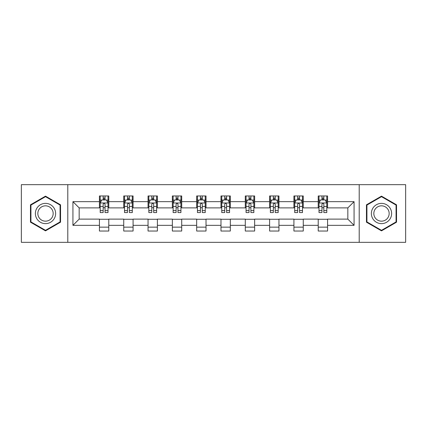 <?xml version="1.0" encoding="UTF-8"?>
<svg xmlns="http://www.w3.org/2000/svg" width="427" height="427" viewBox="0 0 427 427"><rect width="100%" height="100%" fill="white"/><g stroke="black" fill="none" stroke-linecap="round" stroke-linejoin="round"><path stroke-width="0.64" d="M359.208 242.328L405.65 242.328L405.65 184.672L359.208 184.672L359.208 242.328L67.792 242.328L67.792 184.672L21.35 184.672L21.35 242.328L67.792 242.328M359.208 184.672L67.792 184.672M327.573 201.656L327.573 195.966L318.222 195.966L318.222 201.656L303.266 201.656L303.266 195.966L293.915 195.966L293.915 201.656L278.954 201.656L278.954 195.966L269.602 195.966L269.602 201.656L254.641 201.656L254.641 195.966L245.29 195.966L245.29 201.656L230.329 201.656L230.329 195.966L220.978 195.966L220.978 201.656L206.022 201.656L206.022 195.966L196.671 195.966L196.671 201.656L181.71 201.656L181.71 195.966L172.359 195.966L172.359 201.656L157.398 201.656L157.398 195.966L148.046 195.966L148.046 201.656L133.085 201.656L133.085 195.966L123.734 195.966L123.734 201.656L108.778 201.656L108.778 195.966L99.427 195.966L99.427 201.656L72.932 201.656L72.932 225.344L79.166 219.11L99.427 219.11L99.427 231.034L108.778 231.034L108.778 219.11L123.734 219.11L123.734 231.034L133.085 231.034L133.085 219.11L148.046 219.11L148.046 231.034L157.398 231.034L157.398 219.11L172.359 219.11L172.359 231.034L181.71 231.034L181.71 219.11L196.671 219.11L196.671 231.034L206.022 231.034L206.022 219.11L220.978 219.11L220.978 231.034L230.329 231.034L230.329 219.11L245.29 219.11L245.29 231.034L254.641 231.034L254.641 219.11L269.602 219.11L269.602 231.034L278.954 231.034L278.954 219.11L293.915 219.11L293.915 231.034L303.266 231.034L303.266 219.11L318.222 219.11L318.222 231.034L327.573 231.034L327.573 219.11L347.834 219.11L347.834 207.89L327.573 207.89L327.573 201.656L354.068 201.656L354.068 225.344L327.573 225.344M318.222 225.344L303.266 225.344M293.915 225.344L278.954 225.344M269.602 225.344L254.641 225.344M245.29 225.344L230.329 225.344M220.978 225.344L206.022 225.344M196.671 225.344L181.71 225.344M172.359 225.344L157.398 225.344M148.046 225.344L133.085 225.344M123.734 225.344L108.778 225.344M99.427 225.344L72.932 225.344M318.222 201.656L318.222 207.89L303.266 207.89L303.266 201.656M293.915 201.656L293.915 207.89L278.954 207.89L278.954 201.656M269.602 201.656L269.602 207.89L254.641 207.89L254.641 201.656M245.29 201.656L245.29 207.89L230.329 207.89L230.329 201.656M220.978 201.656L220.978 207.89L206.022 207.89L206.022 201.656M196.671 201.656L196.671 207.89L181.71 207.89L181.71 201.656M172.359 201.656L172.359 207.89L157.398 207.89L157.398 201.656M148.046 201.656L148.046 207.89L133.085 207.89L133.085 201.656M123.734 201.656L123.734 207.89L108.778 207.89L108.778 201.656M99.427 201.656L99.427 207.89L79.166 207.89L72.932 201.656M79.166 207.89L79.166 219.11M354.068 225.344L347.834 219.11M347.834 207.89L354.068 201.656M99.427 199.863L100.206 199.863M103.163 199.863L105.037 199.863M107.999 199.863L108.778 199.863M99.427 207.735L100.206 207.735M103.163 207.735L105.037 207.735M107.999 207.735L108.778 207.735M99.427 219.264L108.778 219.264M99.427 227.137L108.778 227.137M123.734 219.264L133.085 219.264M123.734 227.137L133.085 227.137M123.734 199.863L124.513 199.863M127.476 199.863L129.349 199.863M132.306 199.863L133.085 199.863M123.734 207.735L124.513 207.735M127.476 207.735L129.349 207.735M132.306 207.735L133.085 207.735M148.046 219.264L157.398 219.264M148.046 227.137L157.398 227.137M148.046 199.863L148.826 199.863M151.788 199.863L153.656 199.863M156.618 199.863L157.398 199.863M148.046 207.735L148.826 207.735M151.788 207.735L153.656 207.735M156.618 207.735L157.398 207.735M172.359 219.264L181.71 219.264M172.359 227.137L181.71 227.137M172.359 199.863L173.138 199.863M176.1 199.863L177.968 199.863M180.931 199.863L181.71 199.863M172.359 207.735L173.138 207.735M176.1 207.735L177.968 207.735M180.931 207.735L181.71 207.735M196.671 219.264L206.022 219.264M196.671 227.137L206.022 227.137M196.671 199.863L197.45 199.863M200.407 199.863L202.281 199.863M205.243 199.863L206.022 199.863M196.671 207.735L197.45 207.735M200.407 207.735L202.281 207.735M205.243 207.735L206.022 207.735M220.978 219.264L230.329 219.264M220.978 227.137L230.329 227.137M220.978 199.863L221.757 199.863M224.719 199.863L226.593 199.863M229.55 199.863L230.329 199.863M220.978 207.735L221.757 207.735M224.719 207.735L226.593 207.735M229.55 207.735L230.329 207.735M245.29 219.264L254.641 219.264M245.29 227.137L254.641 227.137M245.29 199.863L246.069 199.863M249.032 199.863L250.9 199.863M253.862 199.863L254.641 199.863M245.29 207.735L246.069 207.735M249.032 207.735L250.9 207.735M253.862 207.735L254.641 207.735M269.602 219.264L278.954 219.264M269.602 227.137L278.954 227.137M269.602 199.863L270.382 199.863M273.344 199.863L275.212 199.863M278.174 199.863L278.954 199.863M269.602 207.735L270.382 207.735M273.344 207.735L275.212 207.735M278.174 207.735L278.954 207.735M293.915 219.264L303.266 219.264M293.915 227.137L303.266 227.137M293.915 199.863L294.694 199.863M297.651 199.863L299.524 199.863M302.487 199.863L303.266 199.863M293.915 207.735L294.694 207.735M297.651 207.735L299.524 207.735M302.487 207.735L303.266 207.735M318.222 219.264L327.573 219.264M318.222 227.137L327.573 227.137M318.222 199.863L319.001 199.863M321.963 199.863L323.837 199.863M326.794 199.863L327.573 199.863M318.222 207.735L319.001 207.735M321.963 207.735L323.837 207.735M326.794 207.735L327.573 207.735M45.508 230.863L60.543 222.184L60.543 204.816L45.508 196.137L30.466 204.816L30.466 222.184L45.508 230.863M396.534 204.816L381.492 196.137L366.457 204.816L366.457 222.184L381.492 230.863L396.534 222.184L396.534 204.816M105.037 197.995L103.163 197.995M107.999 210.612L105.037 210.612L105.037 212.566L107.999 212.566L107.999 203.06L106.44 199.943L101.765 199.943L100.206 203.06L100.206 212.566L103.163 212.566L103.163 210.612L100.206 210.612M100.206 203.06L100.206 195.966M107.999 203.06L107.999 195.966M103.163 199.943L103.163 195.966M105.037 195.966L105.037 199.943M105.037 210.612L105.037 204.229C104.412 203.028 103.788 203.028 103.163 204.229L103.163 210.612M54.277 218.565A10.131 10.131 0 0 0 50.567 204.725A10.131 10.131 0 0 0 36.733 208.435A10.131 10.131 0 0 0 40.442 222.275A10.131 10.131 0 0 0 54.277 218.565M52.147 217.332A7.67 7.67 0 0 0 49.34 206.86A7.67 7.67 0 0 0 38.862 209.668A7.67 7.67 0 0 0 41.67 220.14A7.67 7.67 0 0 0 52.147 217.332M30.936 221.912L30.936 205.088L45.508 196.676L60.074 205.088L60.074 221.912L45.508 230.324L30.936 221.912M381.492 203.369A10.131 10.131 0 0 0 371.367 213.5A10.131 10.131 0 0 0 381.492 223.631A10.131 10.131 0 0 0 391.623 213.5A10.131 10.131 0 0 0 381.492 203.369M381.492 205.83A7.67 7.67 0 0 0 373.828 213.5A7.67 7.67 0 0 0 381.492 221.17A7.67 7.67 0 0 0 389.162 213.5A7.67 7.67 0 0 0 381.492 205.83M396.064 221.912L381.492 230.324L366.926 221.912L366.926 205.088L381.492 196.676L396.064 205.088L396.064 221.912M129.349 197.995L127.476 197.995M132.306 210.612L129.349 210.612L129.349 212.566L132.306 212.566L132.306 203.06L130.747 199.943L126.072 199.943L124.513 203.06L124.513 212.566L127.476 212.566L127.476 210.612L124.513 210.612M124.513 203.06L124.513 195.966M132.306 203.06L132.306 195.966M127.476 199.943L127.476 195.966M129.349 195.966L129.349 199.943M129.349 210.612L129.349 204.229C128.724 203.028 128.1 203.028 127.476 204.229L127.476 210.612M153.656 197.995L151.788 197.995M156.618 210.612L153.656 210.612L153.656 212.566L156.618 212.566L156.618 203.06L155.06 199.943L150.384 199.943L148.826 203.06L148.826 212.566L151.788 212.566L151.788 210.612L148.826 210.612M148.826 203.06L148.826 195.966M156.618 203.06L156.618 195.966M151.788 199.943L151.788 195.966M153.656 195.966L153.656 199.943M153.656 210.612L153.656 204.229C153.037 203.028 152.412 203.028 151.788 204.229L151.788 210.612M177.968 197.995L176.1 197.995M180.931 210.612L177.968 210.612L177.968 212.566L180.931 212.566L180.931 203.06L179.372 199.943L174.696 199.943L173.138 203.06L173.138 212.566L176.1 212.566L176.1 210.612L173.138 210.612M173.138 203.06L173.138 195.966M180.931 203.06L180.931 195.966M176.1 199.943L176.1 195.966M177.968 195.966L177.968 199.943M177.968 210.612L177.968 204.229C177.344 203.028 176.725 203.028 176.1 204.229L176.1 210.612M202.281 197.995L200.407 197.995M205.243 210.612L202.281 210.612L202.281 212.566L205.243 212.566L205.243 203.06L203.684 199.943L199.009 199.943L197.45 203.06L197.45 212.566L200.407 212.566L200.407 210.612L197.45 210.612M197.45 203.06L197.45 195.966M205.243 203.06L205.243 195.966M200.407 199.943L200.407 195.966M202.281 195.966L202.281 199.943M202.281 210.612L202.281 204.229C201.656 203.028 201.032 203.028 200.407 204.229L200.407 210.612M226.593 197.995L224.719 197.995M229.55 210.612L226.593 210.612L226.593 212.566L229.55 212.566L229.55 203.06L227.991 199.943L223.316 199.943L221.757 203.06L221.757 212.566L224.719 212.566L224.719 210.612L221.757 210.612M221.757 203.06L221.757 195.966M229.55 203.06L229.55 195.966M224.719 199.943L224.719 195.966M226.593 195.966L226.593 199.943M226.593 210.612L226.593 204.229C225.968 203.028 225.344 203.028 224.719 204.229L224.719 210.612M250.9 197.995L249.032 197.995M253.862 210.612L250.9 210.612L250.9 212.566L253.862 212.566L253.862 203.06L252.304 199.943L247.628 199.943L246.069 203.06L246.069 212.566L249.032 212.566L249.032 210.612L246.069 210.612M246.069 203.06L246.069 195.966M253.862 203.06L253.862 195.966M249.032 199.943L249.032 195.966M250.9 195.966L250.9 199.943M250.9 210.612L250.9 204.229C250.281 203.028 249.656 203.028 249.032 204.229L249.032 210.612M275.212 197.995L273.344 197.995M278.174 210.612L275.212 210.612L275.212 212.566L278.174 212.566L278.174 203.06L276.616 199.943L271.94 199.943L270.382 203.06L270.382 212.566L273.344 212.566L273.344 210.612L270.382 210.612M270.382 203.06L270.382 195.966M278.174 203.06L278.174 195.966M273.344 199.943L273.344 195.966M275.212 195.966L275.212 199.943M275.212 210.612L275.212 204.229C274.588 203.028 273.969 203.028 273.344 204.229L273.344 210.612M299.524 197.995L297.651 197.995M302.487 210.612L299.524 210.612L299.524 212.566L302.487 212.566L302.487 203.06L300.928 199.943L296.253 199.943L294.694 203.06L294.694 212.566L297.651 212.566L297.651 210.612L294.694 210.612M294.694 203.06L294.694 195.966M302.487 203.06L302.487 195.966M297.651 199.943L297.651 195.966M299.524 195.966L299.524 199.943M299.524 210.612L299.524 204.229C298.9 203.028 298.276 203.028 297.651 204.229L297.651 210.612M323.837 197.995L321.963 197.995M326.794 210.612L323.837 210.612L323.837 212.566L326.794 212.566L326.794 203.06L325.235 199.943L320.56 199.943L319.001 203.06L319.001 212.566L321.963 212.566L321.963 210.612L319.001 210.612M319.001 203.06L319.001 195.966M326.794 203.06L326.794 195.966M321.963 199.943L321.963 195.966M323.837 195.966L323.837 199.943M323.837 210.612L323.837 204.229C323.212 203.028 322.588 203.028 321.963 204.229L321.963 210.612M107.956 202.98L100.244 202.98M100.206 200.13L101.669 200.13M106.531 200.13L107.999 200.13M103.163 206.433L100.206 206.433M107.999 206.433L105.037 206.433M105.037 198.987L103.163 198.987M132.269 202.98L124.556 202.98M124.513 200.13L125.981 200.13M130.843 200.13L132.306 200.13M127.476 206.433L124.513 206.433M132.306 206.433L129.349 206.433M129.349 198.987L127.476 198.987M156.581 202.98L148.868 202.98M148.826 200.13L150.293 200.13M155.156 200.13L156.618 200.13M151.788 206.433L148.826 206.433M156.618 206.433L153.656 206.433M153.656 198.987L151.788 198.987M180.893 202.98L173.175 202.98M173.138 200.13L174.6 200.13M179.463 200.13L180.931 200.13M176.1 206.433L173.138 206.433M180.931 206.433L177.968 206.433M177.968 198.987L176.1 198.987M205.2 202.98L197.487 202.98M197.45 200.13L198.913 200.13M203.775 200.13L205.243 200.13M200.407 206.433L197.45 206.433M205.243 206.433L202.281 206.433M202.281 198.987L200.407 198.987M229.512 202.98L221.8 202.98M221.757 200.13L223.225 200.13M228.087 200.13L229.55 200.13M224.719 206.433L221.757 206.433M229.55 206.433L226.593 206.433M226.593 198.987L224.719 198.987M253.825 202.98L246.107 202.98M246.069 200.13L247.537 200.13M252.4 200.13L253.862 200.13M249.032 206.433L246.069 206.433M253.862 206.433L250.9 206.433M250.9 198.987L249.032 198.987M278.132 202.98L270.419 202.98M270.382 200.13L271.844 200.13M276.707 200.13L278.174 200.13M273.344 206.433L270.382 206.433M278.174 206.433L275.212 206.433M275.212 198.987L273.344 198.987M302.444 202.98L294.731 202.98M294.694 200.13L296.157 200.13M301.019 200.13L302.487 200.13M297.651 206.433L294.694 206.433M302.487 206.433L299.524 206.433M299.524 198.987L297.651 198.987M326.756 202.98L319.044 202.98M319.001 200.13L320.469 200.13M325.331 200.13L326.794 200.13M321.963 206.433L319.001 206.433M326.794 206.433L323.837 206.433M323.837 198.987L321.963 198.987"/></g></svg>
